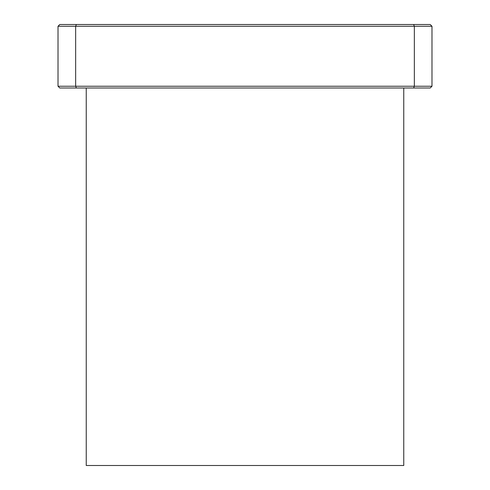 <?xml version="1.0" encoding="UTF-8"?>
<svg xmlns="http://www.w3.org/2000/svg" width="490" height="490" viewBox="0 0 490 490"><rect width="100%" height="100%" fill="white"/><g stroke="black" fill="none" stroke-linecap="round" stroke-linejoin="round"><path stroke-width="0.73" d="M413.615 88.004L430.22 88.004L431.984 86.24L431.984 26.264L430.22 24.5L59.78 24.5L58.016 26.264L75.656 26.264L75.656 86.24L58.016 86.24L59.78 88.004L413.615 88.004L414.344 86.24L75.656 86.24L76.385 88.004M431.984 86.24L414.344 86.24L414.344 26.264L431.984 26.264M58.016 26.264L58.016 86.24M76.385 24.5L75.656 26.264L414.344 26.264L413.615 24.5M86.24 88.004L86.24 465.5L403.76 465.5L403.76 88.004"/></g></svg>
